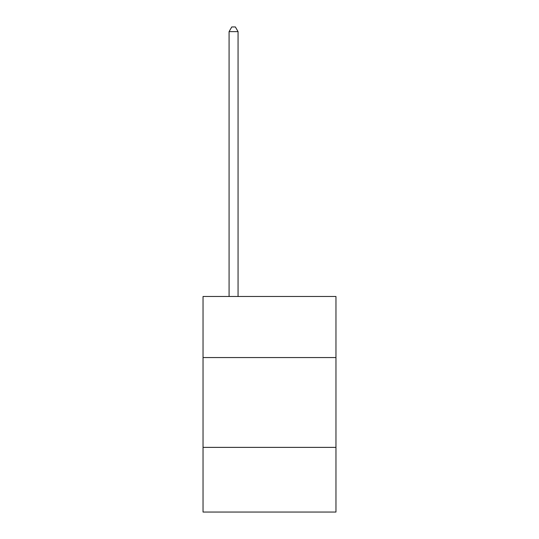 <?xml version="1.0" encoding="UTF-8"?>
<svg xmlns="http://www.w3.org/2000/svg" width="539" height="539" viewBox="0 0 539 539"><rect width="100%" height="100%" fill="white"/><g stroke="black" fill="none" stroke-linecap="round" stroke-linejoin="round"><path stroke-width="0.81" d="M335.965 357.559L335.965 296.484L203.035 296.484L203.035 357.559L335.965 357.559L335.965 512.05L203.035 512.05L203.035 357.559M335.965 447.377L203.035 447.377M238.063 296.484L238.063 31.619L229.082 31.619L229.082 296.484M229.082 31.619L231.777 26.95L235.368 26.95L238.063 31.619"/></g></svg>
